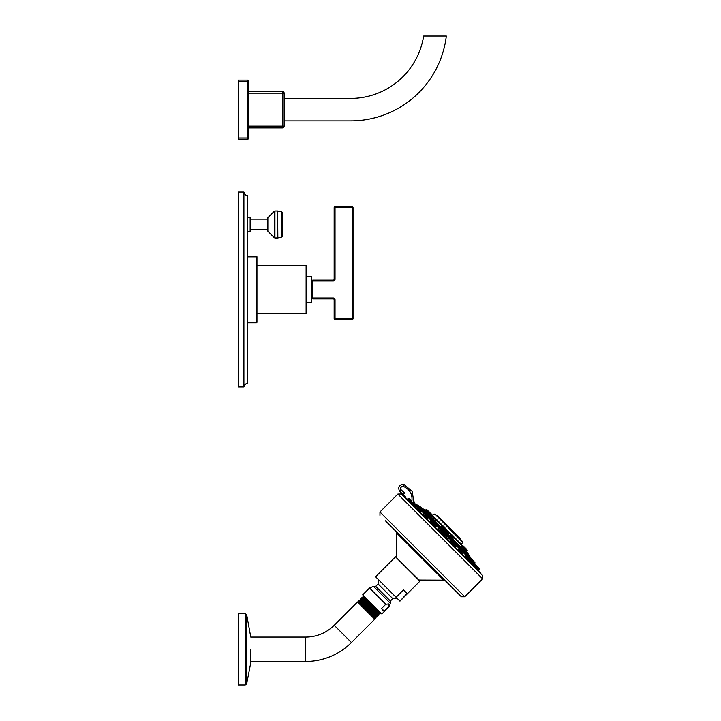 <?xml version="1.0" encoding="UTF-8"?>
<svg xmlns="http://www.w3.org/2000/svg" width="721" height="721" viewBox="0 0 721 721"><rect width="100%" height="100%" fill="white"/><g stroke="black" fill="none" stroke-linecap="round" stroke-linejoin="round"><path stroke-width="1.08" d="M311.959 297.989L311.959 281.055L312.86 281.055L312.86 280.154A0.901 0.901 0 0 0 311.959 281.055A0.901 0.901 0 0 1 312.86 280.154L333.246 280.154L333.246 281.055L312.86 281.055L312.86 297.989L311.959 297.989A0.901 0.901 0 0 0 312.86 298.891L312.86 297.989L333.246 297.989L333.246 298.891L312.86 298.891A0.901 0.901 0 0 1 311.959 297.989A0.901 0.901 0 0 0 312.86 298.891M333.246 297.989A1.802 1.802 0 0 1 335.04 299.792L334.147 299.792A0.901 0.901 0 0 0 333.246 298.891A0.901 0.901 0 0 1 334.147 299.792L334.147 318.601A0.901 0.901 0 0 0 335.04 319.502A0.901 0.901 0 0 1 334.147 318.601A0.901 0.901 0 0 0 335.04 319.502L352.127 319.502L335.04 319.502L335.04 318.601L334.147 318.601M352.127 319.502A0.901 0.901 0 0 0 353.029 318.601L353.029 207.684L353.029 318.601L352.127 318.601L352.127 319.502A0.901 0.901 0 0 0 353.029 318.601M333.246 281.055A1.802 1.802 0 0 0 335.04 279.252L335.04 206.783A0.901 0.901 0 0 0 334.147 207.684L353.029 207.684A0.901 0.901 0 0 0 352.127 206.783L352.127 318.601L335.04 318.601L335.04 299.792M353.029 207.684A0.901 0.901 0 0 0 352.127 206.783L335.04 206.783M334.147 207.684L334.147 279.252A0.901 0.901 0 0 1 333.246 280.154M311.355 302.64L311.355 276.404L306.867 276.404L306.867 302.64L311.355 302.64M256.946 265.544L306.11 265.544L306.11 313.509L256.946 313.509M247.654 256.243L256.352 256.243L256.946 256.847A0.604 0.604 0 0 0 256.352 256.243A0.604 0.604 0 0 1 256.946 256.847L256.946 322.206L256.352 322.801L247.654 322.801M256.946 322.206A0.604 0.604 0 0 1 256.352 322.801A0.604 0.604 0 0 0 256.946 322.206M243.905 192.092C244.599 194.499 245.852 195.652 247.654 195.535L247.654 383.509C245.852 383.401 244.599 384.545 243.905 386.961L238.272 386.961L238.272 192.092L243.905 192.092L243.905 386.961M250.502 224.465L250.142 231.54L250.142 217.391L250.502 224.465M267.861 219.166L250.502 219.166L250.502 229.774L267.861 229.774M274.277 211.253L267.861 217.724L267.861 231.216L274.277 237.687L274.277 211.253L274.935 210.983L274.935 237.957L274.277 237.687M281.92 236.993L282.641 236.082L282.641 212.848L281.92 211.947L281.92 236.993L277.846 237.939L277.63 210.983L277.63 237.957L274.935 237.957M455.942 546.473L450.607 540.579L453.86 543.841M454.329 543.958L453.86 543.526M439.873 529.502C441.468 531.485 441.144 531.557 438.882 529.71L437.836 528.142L438.584 527.393L441.766 529.98L438.584 527.393M440.405 530.935L441.594 530.395M408.338 498.905L415.197 505.763L413.863 505.908L416.396 508.44L417.135 507.701L420.64 511.207L419.604 511.649L423.479 515.524L424.092 514.92L423.506 514.1L424.399 513.199L427.58 515.785L424.399 513.199M414.773 506.196L417.621 507.269M469.578 559.199L469.876 558.676L474.878 563.687L470.29 558.505L472.805 560.433L471.417 558.829A214.786 214.786 0 0 0 469.858 556.612L420.118 506.872A214.786 214.786 0 0 0 417.901 505.313L471.417 558.829M465.081 557.126L461.206 553.25L461.81 552.637L462.648 553.205M447.272 538.497L447.876 538.596M448.516 538.92L447.02 537.848C445.172 535.595 445.245 535.261 447.227 536.857M449.093 538.389L453.572 542.859L449.093 538.389L448.588 538.893L449.336 538.145L446.335 535.135L445.884 536.487M430.311 520.715L430.599 521.4M418.676 507.972L421.929 510.729L420.785 510.946L421.443 511.216M474.625 566.67L474.012 565.552M474.508 566.472L473.724 565.778L474.472 565.03L477.825 568.391M465.523 556.089L469.2 558.829L466.289 555.918L464.991 556.621L465.523 556.089L469.029 559.595L468.29 560.334L470.822 562.867L470.966 561.524L474.472 565.03L471.381 561.353L474.643 564.615L473.616 563.002M423.479 515.524L424.218 514.785L427.724 518.291L426.886 518.94L431.735 523.779L432.474 523.04L433.772 524.338L435.98 526.546L435.232 527.276L440.585 532.639L441.333 531.891L444.839 535.397L444.091 536.136L449.453 541.498L450.183 540.75L453.689 544.256L452.95 544.995L457.79 549.835L458.439 549.005L461.945 552.511L459.205 548.834L462.116 552.088M460.773 552.818L460.449 552.25M413.917 505.935L414.548 506.223M410.132 502.149L410.952 502.997L412.115 502.086L415.197 505.763M479.465 571.816L478.311 570.356L479.05 569.617A0.586 0.586 -45 0 0 479.222 569.202L479.222 568.851A0.586 0.586 0 0 0 479.05 568.436L475.599 564.985L479.05 568.436M432.888 522.869L436.151 525.78L430.284 520.733L431.104 519.913L434.114 522.914L431.528 519.733L434.114 521.734L432.852 520.472M470.939 561.56L469.434 559.108M417.531 507.151L415.17 505.791M465.784 555.936L466 554.8L469.173 557.387L466 554.8M407.879 489.18L405.238 487.261M402.39 495.489L402.796 495.048L402.39 495.489L402.796 495.048L405.202 496.463L405.418 497.706M403.228 495.976A214.732 214.732 -135.1 0 1 404.905 496.958L404.968 497.319M401.146 494.002L482.728 575.574L402.156 494.903L401.146 494.002L397.848 494.083L482.646 578.882L464.748 596.772L379.958 511.982L397.848 494.083M385.411 520.823L461.359 596.772L385.411 520.823M399.182 534.594L445.461 580.874L443.775 580.171L396.559 532.954L395.856 531.269M396.081 597.294L375.569 576.782L395.496 556.855L419.874 581.234L399.948 601.161L407.05 593.428L403.499 589.868L396.081 597.294L399.632 600.845M381.598 608.461L385.78 604.279L388.772 603.928L388.421 606.929L384.239 611.102L381.598 608.461L382.869 610.471L384.239 611.102M385.78 604.279L369.522 588.03L362.69 594.852L381.878 614.04L388.421 606.929M362.357 597.15L361.897 597.61L379.886 614.067L380.327 613.625L362.357 597.15L380.273 612.435M367.476 599.638L363.438 596.114M378.363 610.525L363.681 597.042L363.672 595.834M379.868 614.067L362.131 598.502L360.87 598.637L378.831 615.094L378.345 615.608L360.581 599.971L360.203 600.35M375.641 617.302L358.643 601.819L374.911 618.095L375.659 618.294L372.946 615.581L375.857 618.095L376.02 616.924L358.824 600.683L376.813 617.14L377.344 616.581L359.373 600.133L377.119 615.752L377.344 616.59M360.87 598.637L360.356 599.151L378.345 615.608M378.831 615.094L378.94 613.814M374.911 618.095L374.532 618.474L358.256 602.197L358.661 601.819L372.946 615.581M378.588 614.193L361.771 598.872M358.824 600.683L359.373 600.133M246.672 614.698L246.672 683.85L245.23 684.95L245.23 613.598L246.672 614.698L250.764 637.094L305.722 637.094A40.286 40.286 0 0 0 334.211 625.296L357.508 601.99L366.133 610.615L374.731 619.222L351.433 642.519A64.647 64.647 0 0 1 305.722 661.454L250.764 661.454L250.764 662.68L250.764 649.279L250.764 662.581M245.23 613.598L238.272 613.598L238.272 684.95L245.23 684.95M402.796 495.048L404.688 493.164L403.174 494.606L404.688 493.164L400.93 489.622L399.263 490.767L403.174 494.606L399.263 490.767C397.911 486.387 399.524 484.314 404.102 484.557L412.097 491.343L413.872 501.681L412.097 491.343L404.102 484.557C399.524 484.314 397.911 486.387 399.263 490.767M400.93 489.622C400.236 487.369 401.065 486.305 403.418 486.432C410.078 489.505 412.863 494.678 411.781 501.933M405.202 496.463L404.905 496.958L479.825 571.879L480.808 573.555M420.118 506.872L420.595 507.35M469.858 556.612L469.38 556.134M422.227 508.981L463.549 550.312M467.875 554.35L465.018 551.484M461.467 547.933L459.511 545.986M431.879 518.354L430.392 516.858M428.806 515.281L428.085 514.56M425.453 511.919L469.75 556.224L466.19 550.88M420.361 507.124L422.38 508.855A214.921 198.563 -45 0 1 426.372 511.721L427.265 510.991L432.672 516.047L426.264 509.639M428.986 513.866L426.715 511.54M461.584 546.04L464.405 549.627L461.584 546.04M443.46 527.421C445.055 529.313 444.749 529.295 442.523 527.375L441.207 526.015L442.243 527.583C444.821 529.854 445.163 529.899 443.262 527.718M428.779 513.911L432.14 516.596M451.661 536.118C449.733 534.468 449.958 534.991 452.328 537.677L453.401 538.136M466.009 551.177L466.595 551.944M464.423 549.402L466.027 551.376L464.657 549.132M447.498 531.963C445.199 529.944 445.145 530.178 447.335 532.675C449.634 534.667 449.688 534.423 447.498 531.963M430.04 514.001L426.814 511.667M425.057 510.369L426.58 511.622M453.951 537.965L461.692 545.707L461.539 544.454L462.594 542.201L435.196 514.253L462.476 541.534L436.872 515.939M441.585 520.652L443.154 522.22L441.585 520.652M446.939 526.006L436.647 515.704M449.462 528.52L448.597 527.655M456.168 534.396L460.845 539.668L456.078 535.144M459.863 538.929L460.476 539.542M439.576 518.642L440.783 519.85M437.8 516.867L437.142 516.209M455.672 534.73L460.791 539.849M449.985 528.799L455.501 533.973L449.985 528.799L453.788 532.846M456.88 535.946L458.132 537.199M441.991 520.22L437.827 516.056M446.344 524.573L444.361 522.59M444.235 522.464L443.766 521.995M456.15 534.369L451.905 530.133A76.714 76.714 0 0 0 446.596 524.825M456.51 534.739L460.124 538.353M444.749 522.977L447.759 525.979L444.749 522.977M443.586 521.815L444.587 522.815L443.586 521.815M426.859 511.396L425.48 510.306M432.095 514.776L430.77 513.451M426.814 509.648L430.374 513.208M428.707 511.396L430.356 513.19L429.049 513.812L432.158 516.119M464.603 547.293L463.495 546.176M443.694 526.375L444.478 527.168M430.167 512.992L431.086 513.776M453.392 538.127L452.509 537.361C450.508 535.054 450.337 534.594 451.995 535.955M450.931 535.451L451.085 534.82L454.095 537.821L451.337 534.712L453.311 536M466.09 550.889L466.667 550.393L467.199 550.925L466.667 550.393M467.298 550.673L465.081 547.762M447.777 531.728C449.634 533.891 449.562 534.117 447.561 532.413C445.704 530.259 445.776 530.034 447.777 531.728M414.233 501.852L414.773 502.393M431.807 522.743C430.779 521.887 430.527 521.806 431.05 522.509C432.086 523.374 432.339 523.446 431.807 522.743M446.678 537.614C445.812 536.92 445.776 537.064 446.587 538.046C447.453 538.74 447.489 538.596 446.678 537.614M462.386 550.006L462.837 550.465M471.588 559.208L472.327 559.956M470.606 562.065L469.605 560.559L470.047 560.253M472.588 561.974L472.958 560.821L475.058 562.921L473.057 560.677L474.833 562.461M425.94 513.559L427.003 514.623M426.273 513.893L426.724 514.343L426.273 513.893M439.143 530.043C438.17 529.241 438.035 529.277 438.719 530.133C439.693 530.935 439.837 530.908 439.143 530.043M456.258 543.877L455.555 543.183M453.969 544.869L454.203 545.617L453.969 544.869M468.812 556.441L467.181 554.8L468.812 556.441M467.794 555.413L468.38 556.008M473.661 563.047L471.723 561.353M468.226 557.612L467.082 556.468M467.605 556.991L468.118 557.504L467.605 556.991M444.028 533.414L443.676 533.053C445.172 534.549 445.172 534.549 443.676 533.053C442.18 531.557 442.18 531.557 443.676 533.053L443.676 533.053C442.18 531.557 442.18 531.557 443.676 533.053L442.09 531.719L445.01 534.982L441.748 531.719M434.727 524.104L433.24 522.869M427.147 516.533L425.985 515.371M420.298 509.684L418.658 508.035L420.298 509.684M419.739 509.125L418.631 508.017M414.413 503.799L413.728 503.114M411.745 501.131L409.501 498.878L411.745 501.131M478.248 567.634L477.518 566.895L478.248 567.634M439.116 530.052C439.81 530.917 439.666 530.953 438.683 530.142C437.989 529.277 438.134 529.241 439.116 530.052M416.567 504.186L418.225 506.439L415.053 503.853L418.225 506.439M416.125 507.07L414.665 506.124M468.758 558.054L469.632 558.919L469.001 557.811M453.978 544.923C454.843 545.95 454.924 546.203 454.221 545.68C453.356 544.643 453.275 544.391 453.978 544.923M284.137 93.162A1.802 1.802 0 0 0 282.344 91.36L282.344 93.162L284.137 93.162L284.137 126.139A1.802 1.802 0 0 1 282.344 127.932L248.763 127.932M284.137 126.139L282.344 126.139L282.344 127.932M238.272 81.32L248.763 81.32A1.199 1.199 0 0 0 247.564 80.121A1.199 1.199 0 0 1 248.763 81.32L248.763 137.981A1.199 1.199 0 0 1 247.564 139.18L238.272 139.18L238.272 80.121L247.564 80.121L247.564 139.18L238.272 139.18M238.272 137.981L248.763 137.981A1.199 1.199 0 0 1 247.564 139.18M282.344 91.36L248.763 91.36L282.344 91.36M284.137 120.894L350.694 120.894A96.326 96.326 0 0 0 446.326 36.05L423.633 36.05A73.839 73.839 0 0 1 350.694 98.407L284.137 98.407M335.04 279.252L334.147 279.252M247.654 256.847L256.352 256.847L256.352 322.206L247.654 322.206M421.686 510.973L424.155 513.442L421.452 511.207M427.156 516.452L430.861 520.156L427.4 516.209M433.871 523.158L438.341 527.637L433.7 523.329L434.114 522.914M441.351 530.638L446.092 535.379L441.351 530.638L440.919 531.071M456.573 545.869L460.277 549.573L456.573 545.869M463.279 552.574L465.757 555.044L463.279 552.574L462.63 553.223L463.702 551.916L460.935 549.15L461.701 549.33M479.05 569.617L474.851 564.831M402.624 486.296L400.831 487.369M396.748 558.108L419.271 580.072L443.775 580.171M378.678 579.891A14.663 14.663 0 0 0 378.101 583.974L392.756 598.628A14.663 14.663 0 0 0 396.838 598.051M392.756 598.628L390.358 601.026L375.704 586.371L378.101 583.974M390.358 601.026L390.358 603.225L373.505 586.371L369.522 588.03M334.211 625.296L351.433 642.519M305.722 637.094L305.722 661.454M403.418 486.432L404.102 484.557M407.744 499.374A214.137 214.128 45 0 0 406.68 498.725M418.162 506.71L419.072 507.62M422.037 510.576L424.552 513.091M427.517 516.056L431.257 519.796M434.222 522.761L438.738 527.285M441.703 530.241L446.488 535.027M449.444 537.992L453.969 542.507M456.925 545.473L460.674 549.213M463.639 552.178L466.154 554.692M469.11 557.657L470.02 558.568M418.198 505.899L419.874 507.584M422.064 509.774L425.354 513.064M427.544 515.254L432.059 519.769M434.249 521.959L439.54 527.249M441.73 529.439L447.29 535M449.48 537.19L454.771 542.48M456.961 544.67L461.476 549.186M463.666 551.376L466.956 554.665M469.146 556.855L470.822 558.532M450.949 534.955L449.372 533.378M446.362 530.368L444.695 528.7M441.694 525.699L432.113 516.569M442.541 525.456L432.672 515.596M461.539 544.454L454.194 537.118M451.797 534.712L449.616 532.531M447.209 530.124L444.938 527.853M442.406 520.634L437.404 515.875M447.93 526.402L442.415 521.229L447.759 525.979M450.12 528.799L447.93 526.609M425.002 510.351L425.471 510.324M461.8 545.175L461.566 544.4M461.602 546.067L462.026 545.752L466.622 550.357M441.45 525.933L441.829 525.555L444.83 528.565L442.081 525.456L442.874 525.555M442.622 525.456L444.938 528.313M432.384 515.064L430.356 513.19L432.672 516.047M451.878 534.712L454.194 537.569M466.027 551.376L466.063 550.916M446.263 530.854L446.506 530.232L449.507 533.234L446.759 530.124L447.543 530.232M447.299 530.124L449.616 532.99M412.736 502.158L414.755 504.141M422.1 510.315L419.343 507.557L421.929 510.729M431.87 519.733L434.285 522.5M449.507 537.722L446.75 534.964L449.336 538.145M460.277 549.573L463.531 552.331M461.287 549.15L463.702 551.916M472.958 560.821L470.633 558.505M415.909 503.772L418.225 506.097M427.4 515.028L424.813 513.028M441.594 529.214L439.008 527.222M455.888 544.697L453.815 542.616L455.888 544.697M456.817 544.445L454.23 542.444M469.001 556.63L466.415 554.629M478.014 567.643L475.148 564.777L477.843 567.229M424.984 514.614L427.724 518.291L427.895 517.525L425.399 514.785M415.377 505.349L412.457 502.086L415.044 504.43M411.907 501.537L408.699 498.671L411.781 502.348M411.952 501.933L409.086 498.716M479.222 569.202L477.888 567.274L479.222 568.851M248.763 93.162L282.344 93.162L282.344 126.139L248.763 126.139M311.355 295.52L311.959 295.52M311.355 283.524L311.959 283.524M306.867 301.513L306.11 301.513M247.654 217.391L250.142 217.391M247.654 231.54L250.142 231.54M274.935 210.983L277.63 210.983M281.92 211.947L277.846 211.001M306.867 277.531L306.11 277.531M482.728 575.574L482.646 578.882M464.748 596.772L461.359 596.772M379.958 511.982L379.958 515.371M419.271 580.072L418.622 579.981M390.358 603.225L388.7 607.208M375.704 586.371L373.505 586.371M380.327 613.607L380.066 612.625M376.795 617.14L375.992 616.933M360.356 599.169L360.572 599.998M361.888 597.637L362.131 598.52M358.256 602.197L357.508 601.99M374.532 618.474L374.731 619.222M246.672 683.85L250.764 662.779M396.658 557.459L396.559 532.954M402.516 495.264L403.174 494.606M404.95 497.003L479.825 571.879M425.138 510.396L420.505 506.98M462.594 542.201L462.476 541.534M434.529 514.136L432.429 515.118M460.503 538.731L460.845 539.326L460.503 538.731M454.915 533.143L455.501 533.973M453.915 532.143L451.157 529.385M425.111 510.405L426.012 509.738M464.495 549.294L465.027 547.717L462.819 545.653M444.83 528.565L444.217 528.781M452.797 535.487L452.13 534.82M466.604 551.944L467.199 550.925M466.64 549.33L464.703 547.392M449.507 533.234L448.868 533.513M474.571 563.993L474.878 562.506M455.996 546.446L456.817 545.626M477.149 569.193L477.888 568.454M468.29 560.334L469.2 558.829L468.253 557.639M467.046 556.432L468.713 558.099M461.206 553.25L461.945 552.511M458.439 549.005L457.826 549.618M450.183 540.75L449.471 541.462M445.01 534.982L443.676 533.053M435.98 525.366L435.187 524.564M427.724 517.11L427.147 516.524M417.135 507.701L416.396 508.44M407.536 499.581L408.699 498.671M470.002 560.181L469.542 560.46M430.284 520.733L430.861 520.156M452.95 544.995L453.671 544.274M440.585 532.639L441.333 531.891M427.111 518.904L427.724 518.291"/></g></svg>
